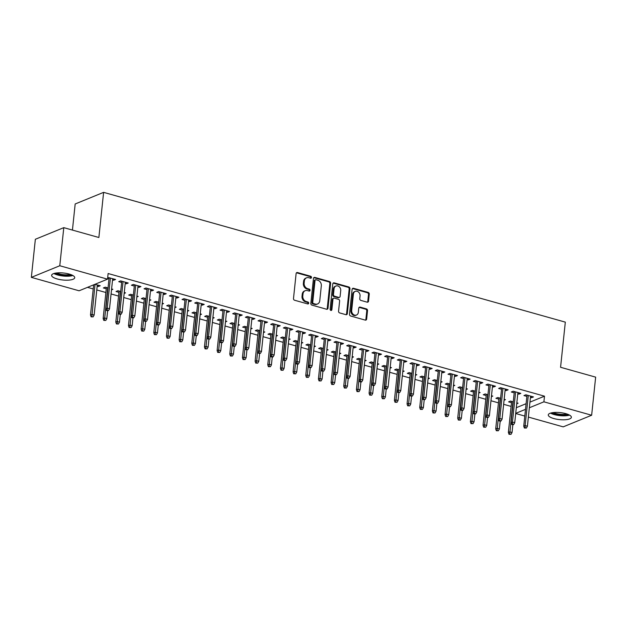 <?xml version="1.0" encoding="UTF-8"?>
<svg xmlns="http://www.w3.org/2000/svg" width="627" height="627" viewBox="0 0 627 627"><rect width="100%" height="100%" fill="white"/><g stroke="black" fill="none" stroke-linecap="round" stroke-linejoin="round"><path stroke-width="0.94" d="M311.478 277.471A1.027 0.846 67.8 0 0 310.71 276.256L297.504 272.541A1.458 1.215 67.8 0 0 296.116 273.584L293.499 298.507A1.458 1.215 67.8 0 0 294.596 300.247L307.802 303.954A1.027 0.846 67.8 0 0 308.006 302.018L306.297 301.54A4.679 3.88 67.8 0 1 302.786 295.991L303.006 293.906A4.679 3.88 67.8 0 1 305.208 290.701A4.679 3.88 67.8 0 1 307.449 290.599L309.158 291.077A1.027 0.846 67.8 0 0 309.362 289.141L307.653 288.655A4.679 3.88 67.8 0 1 304.142 283.106L304.354 281.029A4.679 3.88 67.8 0 1 306.564 277.816A4.679 3.88 67.8 0 1 308.797 277.714L310.506 278.2A1.027 0.846 67.8 0 0 311.478 277.471M310.561 278.208A1.027 0.846 67.8 0 0 309.942 276.57L296.736 272.863A1.458 1.215 67.8 0 0 296.453 272.816M307.857 303.97A1.027 0.846 67.8 0 0 307.238 302.332L305.529 301.853L306.297 301.54M309.213 291.093A1.027 0.846 67.8 0 0 308.594 289.455L306.885 288.969L307.653 288.655M553.829 418.554A11.615 3.519 6 0 1 548.28 414.894A11.615 3.519 6 0 1 565.82 413.655A11.615 3.519 6 0 1 571.377 417.316A11.615 3.519 6 0 1 553.829 418.554M57.175 278.952A11.615 3.519 6 0 1 51.626 275.292A11.615 3.519 6 0 1 69.166 274.054A11.615 3.519 6 0 1 74.723 277.722A11.615 3.519 6 0 1 57.175 278.952M367.148 302.175A1.458 1.215 67.8 0 0 368.535 301.132L369.272 294.141A1.458 1.215 67.8 0 0 368.167 292.409L353.503 288.287A1.458 1.215 67.8 0 0 352.115 289.321L349.498 314.252A1.458 1.215 67.8 0 0 350.595 315.984L365.259 320.107A1.458 1.215 67.8 0 0 366.646 319.072L367.532 310.624A1.458 1.215 67.8 0 0 366.434 308.892L360.164 307.12A1.458 1.215 67.8 0 0 358.769 308.163L358.33 312.348A3.911 3.245 67.8 0 1 356.489 315.036A3.911 3.245 67.8 0 1 353.079 314.221A3.911 3.245 67.8 0 1 351.684 310.483L353.409 294.071A3.911 3.245 67.8 0 1 355.25 291.383A3.911 3.245 67.8 0 1 358.66 292.198A3.911 3.245 67.8 0 1 360.055 295.936L359.773 298.671A1.458 1.215 67.8 0 0 360.87 300.404L367.148 302.175M529.94 402.126L544.495 396.178L108.118 273.521L107.53 279.164L79.088 290.787L31.35 277.369L59.784 265.746L107.53 279.164M544.495 396.178L543.907 401.821L591.645 415.239L563.211 426.862L528.365 417.073M31.35 277.369L35.355 239.271L63.789 227.648L98.87 237.508L103.612 192.356L565.319 322.129L560.569 367.281L595.65 377.14L591.645 415.239M63.789 227.648L59.784 265.746M330.609 283.279A1.458 1.215 67.8 0 0 329.512 281.539L314.848 277.416A1.458 1.215 67.8 0 0 313.461 278.451L310.835 303.382A1.458 1.215 67.8 0 0 311.933 305.122L326.604 309.244A1.458 1.215 67.8 0 0 327.992 308.202L330.609 283.279L329.841 283.592A1.458 1.215 67.8 0 0 328.744 281.852L314.08 277.73A1.458 1.215 67.8 0 0 313.798 277.69M334.175 282.855L348.839 286.978A1.458 1.215 67.8 0 1 349.937 288.71L347.319 313.641A1.458 1.215 67.8 0 1 345.932 314.676L339.654 312.912A1.458 1.215 67.8 0 1 338.556 311.172L339.622 301.062A1.458 1.215 67.8 0 0 338.525 299.33L334.356 298.162A1.458 1.215 67.8 0 0 332.968 299.197L331.863 309.722A1.027 0.846 67.8 0 1 330.123 309.229L332.788 283.89A1.458 1.215 67.8 0 1 334.175 282.855L333.407 283.169L348.071 287.291L348.839 286.978M103.612 192.356L75.177 203.979L72.434 230.078M517.777 393.834L518.897 394.148L520.818 393.364L513.223 391.232L511.295 392.016L514.211 392.831M500.597 398.286L497.846 397.51L495.926 398.302L498.833 399.117M504.163 399.289L505.448 399.65L504.069 400.214M492.446 386.718L493.567 387.031L495.495 386.248L487.892 384.108L485.972 384.9L488.88 385.715M475.274 391.17L472.523 390.394L470.603 391.177L473.51 392M478.832 392.173L480.117 392.533L478.738 393.098M467.123 379.594L468.244 379.915L470.164 379.131L462.569 376.992L460.641 377.775L463.557 378.598M449.943 384.045L447.192 383.277L445.272 384.061L448.18 384.876M453.509 385.049L454.794 385.409L453.415 385.973M441.792 372.477L442.913 372.791L444.841 372.007L437.238 369.875L435.318 370.659L438.226 371.474M424.62 376.929L421.869 376.153L419.949 376.945L422.857 377.76M428.186 377.932L429.464 378.293L428.084 378.857M416.469 365.361L417.59 365.674L419.51 364.89L411.915 362.751L409.995 363.542L412.903 364.358M399.289 369.812L396.538 369.037L394.618 369.82L397.526 370.643M402.855 370.816L404.141 371.176L402.761 371.74M391.138 358.244L392.267 358.558L394.187 357.774L386.585 355.634L384.664 356.418L387.572 357.241M373.966 362.688L371.215 361.92L369.295 362.704L372.203 363.519M377.532 363.691L378.81 364.052L377.43 364.616M365.815 351.12L366.936 351.441L368.856 350.65L361.262 348.518L359.342 349.302L362.249 350.117M348.636 355.572L345.885 354.804L343.964 355.587L346.88 356.402M352.202 356.575L353.487 356.935L352.108 357.5M340.485 344.004L341.613 344.317L343.533 343.533L335.931 341.401L334.011 342.185L336.918 343M323.313 348.455L320.562 347.679L318.641 348.471L321.549 349.286M326.879 349.458L328.156 349.819L326.777 350.383M315.162 336.887L316.282 337.201L318.202 336.417L310.608 334.277L308.688 335.061L311.595 335.884M297.982 341.339L295.239 340.563L293.311 341.347L296.226 342.17M301.548 342.334L302.833 342.695L301.454 343.259M289.831 329.763L290.959 330.084L292.88 329.293L285.277 327.161L283.357 327.945L286.265 328.76M272.659 334.215L269.908 333.446L267.988 334.23L270.895 335.045M276.225 335.218L277.51 335.578L276.123 336.143M264.508 322.646L265.629 322.96L267.549 322.176L259.954 320.044L258.034 320.828L260.942 321.643M247.328 327.098L244.585 326.322L242.657 327.114L245.572 327.929M250.894 328.101L252.179 328.462L250.8 329.026M239.177 315.53L240.306 315.843L242.226 315.06L234.631 312.92L232.703 313.712L235.619 314.527M222.005 319.982L219.254 319.206L217.334 319.989L220.242 320.812M225.571 320.985L226.856 321.345L225.469 321.91M213.854 308.406L214.975 308.727L216.895 307.943L209.3 305.804L207.38 306.587L210.288 307.41M196.682 312.857L193.931 312.089L192.011 312.873L194.919 313.688M200.24 313.861L201.526 314.221L200.146 314.785M188.531 301.289L189.652 301.603L191.572 300.819L183.977 298.687L182.049 299.471L184.965 300.286M171.351 305.741L168.6 304.965L166.68 305.757L169.588 306.572M174.917 306.744L176.203 307.105L174.823 307.669M163.2 294.173L164.321 294.486L166.249 293.702L158.647 291.563L156.726 292.354L159.634 293.17M146.028 298.624L143.277 297.849L141.357 298.632L144.265 299.455M149.594 299.628L150.872 299.988L149.492 300.552M137.877 287.056L138.998 287.37L140.918 286.586L133.324 284.446L131.404 285.23L134.311 286.053M120.697 291.5L117.947 290.732L116.026 291.516L118.934 292.331M124.264 292.503L125.549 292.864L124.17 293.428M112.546 279.932L113.667 280.253L115.595 279.462L107.711 277.447M107.593 278.545L108.98 278.929M93.086 285.066L93.611 285.214M97.177 286.218L98.298 286.531L98.431 285.246M95.006 284.282L100.218 285.747L98.298 286.531M516.319 407.699L526.1 403.694M87.514 287.346L93.219 288.953M96.785 289.948L105.885 292.511M111.073 293.969L118.542 296.069M123.738 297.527L131.208 299.628M136.396 301.085L143.873 303.186M149.061 304.644L156.538 306.744M161.727 308.202L169.196 310.302M174.392 311.768L181.861 313.868M187.05 315.326L194.527 317.427M199.715 318.884L207.184 320.985M212.381 322.443L219.85 324.543M225.046 326.001L232.515 328.101M237.704 329.559L245.181 331.659M250.369 333.125L257.838 335.226M263.034 336.683L270.503 338.784M275.692 340.242L283.169 342.342M288.357 343.8L295.834 345.9M301.023 347.358L308.492 349.458M313.688 350.916L321.157 353.017M326.346 354.474L333.823 356.575M339.011 358.041L346.48 360.141M351.676 361.599L359.146 363.699M364.342 365.157L371.811 367.257M376.999 368.715L384.476 370.816M389.665 372.273L397.134 374.374M402.33 375.832L409.799 377.932M414.996 379.39L422.465 381.49M427.653 382.956L435.13 385.056M440.319 386.514L447.788 388.615M452.984 390.072L460.453 392.173M465.642 393.631L473.119 395.731M478.307 397.189L485.776 399.289M490.972 400.747L498.441 402.847M503.638 404.313L511.107 406.414M108.032 287.942L105.289 287.174L103.361 287.958L106.276 288.773M111.598 288.945L112.884 289.306L111.504 289.87M125.212 283.49L126.333 283.812L128.253 283.02L120.658 280.888L118.738 281.672L121.646 282.495M133.363 295.066L130.612 294.29L128.692 295.074L131.599 295.897M136.929 296.069L138.214 296.43L136.827 296.994M150.535 290.614L151.663 290.928L153.584 290.144L145.981 288.005L144.061 288.796L146.969 289.611M158.686 302.183L155.943 301.407L154.015 302.198L156.93 303.013M162.252 303.186L163.537 303.546L162.158 304.111M175.866 297.731L176.986 298.044L178.907 297.261L171.312 295.129L169.392 295.913L172.3 296.728M184.017 309.299L181.266 308.531L179.346 309.315L182.253 310.13M187.583 310.302L188.86 310.663L187.481 311.227M201.189 304.847L202.317 305.169L204.237 304.377L196.635 302.245L194.715 303.029L197.623 303.844M209.34 316.423L206.589 315.647L204.668 316.431L207.584 317.254M212.906 317.419L214.191 317.779L212.812 318.344M226.519 311.972L227.64 312.285L229.56 311.501L221.966 309.362L220.046 310.146L222.953 310.968M234.67 323.54L231.919 322.764L229.999 323.548L232.907 324.371M238.236 324.543L239.514 324.904L238.135 325.468M251.842 319.088L252.971 319.402L254.891 318.618L247.289 316.478L245.369 317.27L248.276 318.085M259.993 330.656L257.242 329.888L255.322 330.672L258.23 331.487M263.559 331.659L264.845 332.02L263.465 332.584M277.173 326.205L278.294 326.518L280.214 325.734L272.62 323.603L270.699 324.386L273.607 325.201M285.324 337.773L282.573 337.005L280.653 337.788L283.561 338.604M288.89 338.776L290.168 339.136L288.788 339.701M302.496 333.329L303.617 333.642L305.545 332.859L297.943 330.719L296.022 331.503L298.93 332.326M310.647 344.897L307.896 344.121L305.976 344.905L308.884 345.728M314.213 345.9L315.499 346.261L314.119 346.825M327.827 340.445L328.948 340.759L330.868 339.975L323.273 337.835L321.345 338.627L324.261 339.442M335.978 352.013L333.227 351.238L331.307 352.029L334.215 352.844M339.536 353.017L340.822 353.377L339.442 353.942M353.15 347.562L354.271 347.875L356.199 347.092L348.596 344.96L346.676 345.743L349.584 346.559M361.301 359.13L358.55 358.362L356.63 359.146L359.537 359.961M364.867 360.133L366.152 360.494L364.773 361.058M378.481 354.678L379.601 355L381.522 354.208L373.927 352.076L371.999 352.86L374.915 353.683M386.624 366.254L383.881 365.478L381.961 366.262L384.868 367.085M390.19 367.257L391.475 367.618L390.096 368.182M403.804 361.803L404.924 362.116L406.845 361.332L399.25 359.193L397.33 359.984L400.238 360.799M411.955 373.371L409.204 372.595L407.284 373.386L410.191 374.201M415.521 374.374L416.806 374.734L415.419 375.299M429.127 368.919L430.255 369.232L432.175 368.449L424.573 366.317L422.653 367.101L425.568 367.916M437.278 380.487L434.535 379.719L432.606 380.503L435.522 381.318M440.844 381.49L442.129 381.851L440.75 382.415M454.457 376.035L455.578 376.357L457.498 375.565L449.904 373.433L447.984 374.217L450.891 375.032M462.608 387.611L459.857 386.835L457.937 387.619L460.845 388.442M466.174 388.607L467.46 388.967L466.073 389.532M479.78 383.16L480.909 383.473L482.829 382.689L475.227 380.55L473.307 381.334L476.214 382.156M487.931 394.728L485.188 393.952L483.26 394.736L486.176 395.559M491.497 395.731L492.783 396.092L491.403 396.656M505.111 390.276L506.232 390.59L508.152 389.806L500.558 387.666L498.637 388.458L501.545 389.273M513.262 401.844L510.511 401.076L508.591 401.86L511.499 402.675M516.828 402.847L518.106 403.208L516.726 403.772M530.434 397.393L531.563 397.706L533.483 396.922L525.881 394.791L523.96 395.574L526.868 396.389M515.723 413.342L525.512 409.345M529.345 407.769L543.907 401.821M524.799 416.069L515.707 413.514M113.667 280.253L113.808 278.96M126.333 283.812L126.466 282.518M138.998 287.37L139.131 286.084M151.663 290.928L151.797 289.643M164.321 294.486L164.462 293.201M176.986 298.044L177.12 296.759M189.652 301.603L189.785 300.317M202.317 305.169L202.45 303.876M214.975 308.727L215.116 307.434M227.64 312.285L227.773 311M240.306 315.843L240.439 314.558M252.971 319.402L253.104 318.116M265.629 322.96L265.77 321.675M278.294 326.518L278.427 325.233M290.959 330.084L291.093 328.791M303.617 333.642L303.758 332.357M316.282 337.201L316.416 335.915M328.948 340.759L329.081 339.473M341.613 344.317L341.746 343.032M354.271 347.875L354.412 346.59M366.936 351.441L367.069 350.148M379.601 355L379.735 353.706M392.267 358.558L392.4 357.272M404.924 362.116L405.066 360.831M417.59 365.674L417.723 364.389M430.255 369.232L430.388 367.947M442.913 372.791L443.054 371.505M455.578 376.357L455.711 375.064M468.244 379.915L468.377 378.622M480.909 383.473L481.042 382.188M493.567 387.031L493.708 385.746M506.232 390.59L506.365 389.304M518.897 394.148L519.031 392.863M531.563 397.706L531.696 396.421M306.564 277.816L305.796 278.137A4.679 3.88 67.8 0 0 303.586 281.343L304.354 281.029M306.885 288.969A4.679 3.88 67.8 0 1 303.374 283.42L303.586 281.343M305.208 290.701L304.44 291.014A4.679 3.88 67.8 0 0 302.238 294.228L303.006 293.906M305.529 301.853A4.679 3.88 67.8 0 1 302.018 296.305L302.238 294.228M326.886 309.283A1.458 1.215 67.8 0 0 327.223 308.523L329.841 283.592M316.008 279.744A1.027 0.846 67.8 0 0 315.036 280.465L312.74 302.347A1.027 0.846 67.8 0 0 313.508 303.562L315.31 304.071A4.679 3.88 67.8 0 0 317.544 303.97A4.679 3.88 67.8 0 0 319.754 300.756L321.322 285.802A4.679 3.88 67.8 0 0 317.811 280.245L316.008 279.744M315.522 279.767L314.754 280.081A1.027 0.846 67.8 0 0 314.268 280.778L315.036 280.465M317.544 303.97L316.776 304.283A4.679 3.88 67.8 0 1 314.542 304.385L312.74 303.876A1.027 0.846 67.8 0 1 311.972 302.661L314.268 280.778M346.214 314.715A1.458 1.215 67.8 0 0 346.551 313.955L349.168 289.023A1.458 1.215 67.8 0 0 348.071 287.291M333.658 298.193L332.89 298.507A1.458 1.215 67.8 0 0 332.2 299.51L331.095 310.036L331.863 309.722M330.946 310.459A1.027 0.846 67.8 0 0 331.095 310.036M340.72 290.575A3.911 3.245 67.8 0 0 339.325 286.829A3.911 3.245 67.8 0 0 335.915 286.022A3.911 3.245 67.8 0 0 334.073 288.702L333.462 294.486A1.458 1.215 67.8 0 0 334.559 296.218L338.729 297.394A1.458 1.215 67.8 0 0 340.116 296.359L340.72 290.575M335.915 286.022L335.147 286.335A3.911 3.245 67.8 0 0 333.305 289.016L334.073 288.702M339.426 297.363L338.658 297.676A1.458 1.215 67.8 0 1 337.953 297.707L333.791 296.532A1.458 1.215 67.8 0 1 332.694 294.8L333.305 289.016M355.25 291.383L354.482 291.696A3.911 3.245 67.8 0 0 352.64 294.384L353.409 294.071M356.489 315.036L355.721 315.35A3.911 3.245 67.8 0 1 352.311 314.535A3.911 3.245 67.8 0 1 350.916 310.796L352.64 294.384M365.541 320.146A1.458 1.215 67.8 0 0 365.878 319.386L366.764 310.937A1.458 1.215 67.8 0 0 365.666 309.205L359.389 307.442A1.458 1.215 67.8 0 0 359.114 307.395M367.422 302.214A1.458 1.215 67.8 0 0 367.767 301.446L368.496 294.455A1.458 1.215 67.8 0 0 367.398 292.723L352.735 288.6A1.458 1.215 67.8 0 0 352.452 288.553M91.103 316.831L93.141 316.87L91.103 316.831L90.484 314.973L91.863 314.409L94.144 315.052L97.31 284.932M91.871 316.517L95.03 284.29M90.484 314.973L93.65 284.838M94.144 315.052L93.141 316.87M109.122 277.643L105.853 308.696L107.241 308.131L110.407 278.004M107.241 310.232L106.472 310.545L108.51 310.584L107.241 310.232L107.241 308.131L109.521 308.766L112.68 278.647M105.853 308.696L106.472 310.545M108.51 310.584L109.521 308.766M103.769 320.389L105.798 320.428L103.769 320.389L103.149 318.54L104.529 317.967L106.809 318.61L107.625 310.867M104.537 320.076L107.695 287.848M103.149 318.54L106.41 287.487M106.809 318.61L105.798 320.428M116.434 323.947L118.464 323.987L116.434 323.947L115.807 322.098L117.194 321.533L119.475 322.168L120.29 314.425M117.202 323.634L120.36 291.406M115.807 322.098L119.075 291.046M119.475 322.168L118.464 323.987M121.779 281.202L118.519 312.254L119.898 311.69L123.064 281.562M119.906 313.79L119.138 314.103L120.408 314.456L121.176 314.143L119.906 313.79L119.898 311.69L122.179 312.324L125.345 282.205M118.519 312.254L119.138 314.103M121.176 314.143L122.179 312.324M134.444 284.76L131.184 315.812L132.563 315.248L135.73 285.128M132.571 317.348L131.803 317.662L133.065 318.022L133.841 317.701L132.571 317.348L132.563 315.248L134.844 315.89L138.011 285.763M131.184 315.812L131.803 317.662M133.841 317.701L134.844 315.89M71.933 275.034A10.048 3.041 6 0 1 68.398 275.692A10.048 3.041 6 0 1 54.91 273.247M56.532 272.98A9.303 2.821 -174 0 0 68.116 274.759A9.303 2.821 -174 0 0 70.396 274.438M53.891 273.513A11.537 3.496 -174 0 0 69.103 276.162A11.537 3.496 -174 0 0 72.865 275.504M568.587 414.635A10.048 3.041 6 0 1 565.052 415.293A10.048 3.041 6 0 1 551.564 412.848M553.186 412.582A9.303 2.821 -174 0 0 564.77 414.361A9.303 2.821 -174 0 0 567.051 414.032M550.545 413.115A11.537 3.496 -174 0 0 565.758 415.764A11.537 3.496 -174 0 0 569.52 415.105M129.091 327.506L131.129 327.545L129.091 327.506L128.472 325.656L129.86 325.092L132.132 325.726L132.948 317.983M129.86 327.192L133.018 294.964M128.472 325.656L131.733 294.604M132.132 325.726L131.129 327.545M141.757 331.064L143.795 331.111L141.757 331.064L141.138 329.214L142.517 328.65L144.798 329.293L145.613 321.541M142.525 330.75L145.683 298.53M141.138 329.214L144.398 298.162M144.798 329.293L143.795 331.111M147.11 288.326L143.842 319.37L145.229 318.806L148.395 288.686M145.237 320.906L144.469 321.22L146.499 321.267L145.237 320.906L145.229 318.806L147.51 319.449L150.676 289.321M143.842 319.37L144.469 321.22M146.499 321.267L147.51 319.449M159.767 291.884L156.507 322.929L157.894 322.364L161.061 292.245M157.894 324.465L157.126 324.778L158.396 325.139L159.164 324.825L157.894 324.465L157.894 322.364L160.167 323.007L163.333 292.887M156.507 322.929L157.126 324.778M159.164 324.825L160.167 323.007M154.422 334.622L156.452 334.669L154.422 334.622L153.795 332.772L155.182 332.208L157.463 332.851L158.278 325.107M155.19 334.309L158.349 302.089M153.795 332.772L157.064 301.728M157.463 332.851L156.452 334.669M172.433 295.442L169.172 326.487L170.552 325.922L173.718 295.803M170.56 328.031L169.792 328.344L171.061 328.697L171.829 328.383L170.56 328.031L170.552 325.922L172.833 326.565L175.999 296.446M169.172 326.487L169.792 328.344M171.829 328.383L172.833 326.565M167.08 338.18L169.118 338.227L167.08 338.18L166.461 336.331L167.848 335.766L170.129 336.409L170.936 328.666M167.856 337.867L171.014 305.647M166.461 336.331L169.729 305.286M170.129 336.409L169.118 338.227M185.098 299.001L181.838 330.053L183.217 329.481L186.384 299.361M183.225 331.589L182.457 331.902L184.487 331.942L183.225 331.589L183.217 329.481L185.498 330.123L188.664 300.004M181.838 330.053L182.457 331.902M184.487 331.942L185.498 330.123M179.745 341.746L181.783 341.786L179.745 341.746L179.126 339.889L180.505 339.325L182.786 339.967L183.601 332.224M180.513 341.433L183.672 309.205M179.126 339.889L182.386 308.845M182.786 339.967L181.783 341.786M197.764 302.559L194.495 333.611L195.883 333.047L199.049 302.919M195.89 335.147L195.122 335.461L196.384 335.813L197.152 335.5L195.89 335.147L195.883 333.047L198.163 333.682L201.33 303.562M194.495 333.611L195.122 335.461M197.152 335.5L198.163 333.682M192.411 345.305L194.448 345.344L192.411 345.305L191.791 343.455L193.171 342.883L195.452 343.525L196.267 335.782M193.179 344.991L196.337 312.763M191.791 343.455L195.052 312.403M195.452 343.525L194.448 345.344M210.421 306.117L207.161 337.169L208.548 336.605L211.707 306.478M208.548 338.705L207.78 339.019L209.818 339.058L208.548 338.705L208.548 336.605L210.821 337.24L213.987 307.12M207.161 337.169L207.78 339.019M209.818 339.058L210.821 337.24M205.076 348.863L207.106 348.902L205.076 348.863L204.449 347.013L205.836 346.449L208.117 347.084L208.932 339.34M205.844 348.549L209.003 316.322M204.449 347.013L207.717 315.961M208.117 347.084L207.106 348.902M223.087 309.675L219.826 340.727L221.206 340.163L224.372 310.044M221.213 342.264L220.445 342.577L222.483 342.624L221.213 342.264L221.206 340.163L223.486 340.806L226.653 310.678M219.826 340.727L220.445 342.577M222.483 342.624L223.486 340.806M217.734 352.421L219.771 352.46L217.734 352.421L217.114 350.571L218.502 350.007L220.775 350.65L221.59 342.898M218.502 352.108L221.668 319.888M217.114 350.571L220.383 319.519M220.775 350.65L219.771 352.46M235.752 313.241L232.484 344.286L233.871 343.721L237.037 313.602M233.879 345.822L233.111 346.135L234.373 346.496L235.141 346.182L233.879 345.822L233.871 343.721L236.152 344.364L239.318 314.237M232.484 344.286L233.111 346.135M235.141 346.182L236.152 344.364M230.399 355.979L232.437 356.026L230.399 355.979L229.78 354.13L231.159 353.565L233.44 354.208L234.255 346.457M231.167 355.666L234.326 323.446M229.78 354.13L233.04 323.085M233.44 354.208L232.437 356.026M248.417 316.8L245.149 347.844L246.536 347.28L249.703 317.16M246.544 349.38L245.768 349.694L247.806 349.741L246.544 349.38L246.536 347.28L248.817 347.922L251.976 317.803M245.149 347.844L245.768 349.694M247.806 349.741L248.817 347.922M243.064 359.537L245.094 359.584L243.064 359.537L242.445 357.688L243.825 357.124L246.105 357.766L246.92 350.023M243.832 359.224L246.991 327.004M242.445 357.688L245.706 326.643M246.105 357.766L245.094 359.584M261.075 320.358L257.815 351.402L259.194 350.838L262.36 320.718M259.202 352.946L258.434 353.26L260.471 353.299L259.202 352.946L259.194 350.838L261.475 351.481L264.641 321.361M257.815 351.402L258.434 353.26M260.471 353.299L261.475 351.481M255.73 363.104L257.76 363.143L255.73 363.104L255.103 361.246L256.49 360.682L258.771 361.324L259.586 353.581M256.498 362.782L259.656 330.562M255.103 361.246L258.371 330.202M258.771 361.324L257.76 363.143M273.74 323.916L270.48 354.968L271.859 354.396L275.026 324.277M271.867 356.504L271.099 356.818L272.361 357.171L273.137 356.857L271.867 356.504L271.859 354.396L274.14 355.039L277.306 324.919M270.48 354.968L271.099 356.818M273.137 356.857L274.14 355.039M268.387 366.662L270.425 366.701L268.387 366.662L267.768 364.812L269.155 364.24L271.428 364.883L272.243 357.139M269.155 366.348L272.322 334.12M267.768 364.812L271.029 333.76M271.428 364.883L270.425 366.701M286.406 327.474L283.138 358.526L284.525 357.962L287.691 327.835M284.533 360.063L283.765 360.376L285.794 360.415L284.533 360.063L284.525 357.962L286.805 358.597L289.972 328.477M283.138 358.526L283.765 360.376M285.794 360.415L286.805 358.597M281.053 370.22L283.09 370.259L281.053 370.22L280.434 368.37L281.813 367.806L284.094 368.441L284.909 360.697M281.821 369.906L284.979 337.679M280.434 368.37L283.694 337.318M284.094 368.441L283.09 370.259M299.063 331.032L295.803 362.085L297.19 361.52L300.357 331.393M297.19 363.621L296.422 363.934L297.692 364.295L298.46 363.973L297.19 363.621L297.19 361.52L299.463 362.163L302.629 332.036M295.803 362.085L296.422 363.934M298.46 363.973L299.463 362.163M293.718 373.778L295.748 373.817L293.718 373.778L293.099 371.929L294.478 371.364L296.759 371.999L297.574 364.256M294.486 373.465L297.645 341.237M293.099 371.929L296.359 340.876M296.759 371.999L295.748 373.817M311.729 334.599L308.468 365.643L309.848 365.079L313.014 334.959M309.856 367.179L309.087 367.493L310.357 367.853L311.125 367.54L309.856 367.179L309.848 365.079L312.128 365.721L315.295 335.594M308.468 365.643L309.087 367.493M311.125 367.54L312.128 365.721M306.376 377.336L308.413 377.376L306.376 377.336L305.757 375.487L307.144 374.922L309.424 375.565L310.232 367.814M307.152 377.023L310.31 344.803M305.757 375.487L309.025 344.435M309.424 375.565L308.413 377.376M324.394 338.157L321.134 369.201L322.513 368.637L325.679 338.517M322.521 370.737L321.753 371.051L323.783 371.098L322.521 370.737L322.513 368.637L324.794 369.279L327.96 339.16M321.134 369.201L321.753 371.051M323.783 371.098L324.794 369.279M319.041 380.895L321.079 380.942L319.041 380.895L318.422 379.045L319.801 378.481L322.082 379.123L322.897 371.38M319.809 380.581L322.968 348.361M318.422 379.045L321.682 348.001M322.082 379.123L321.079 380.942M337.06 341.715L333.791 372.759L335.179 372.195L338.345 342.076M335.186 374.295L334.418 374.617L336.448 374.656L335.186 374.295L335.179 372.195L337.459 372.838L340.626 342.718M333.791 372.759L334.418 374.617M336.448 374.656L337.459 372.838M331.707 384.453L333.744 384.5L331.707 384.453L331.087 382.603L332.467 382.039L334.747 382.682L335.563 374.938M332.475 384.139L335.633 351.919M331.087 382.603L334.348 351.559M334.747 382.682L333.744 384.5M349.717 345.273L346.457 376.325L347.844 375.753L351.002 345.634M347.844 377.862L347.076 378.175L348.346 378.528L349.114 378.214L347.844 377.862L347.844 375.753L350.117 376.396L353.283 346.276M346.457 376.325L347.076 378.175M349.114 378.214L350.117 376.396M344.372 388.019L346.402 388.058L344.372 388.019L343.745 386.161L345.132 385.597L347.413 386.24L348.228 378.496M345.14 387.705L348.298 355.478M343.745 386.161L347.013 355.117M347.413 386.24L346.402 388.058M362.382 348.831L359.122 379.884L360.501 379.319L363.668 349.192M360.509 381.42L359.741 381.733L361.011 382.086L361.779 381.772L360.509 381.42L360.501 379.319L362.782 379.954L365.949 349.835M359.122 379.884L359.741 381.733M361.779 381.772L362.782 379.954M357.029 391.577L359.067 391.616L357.029 391.577L356.41 389.728L357.798 389.155L360.078 389.798L360.886 382.055M357.798 391.264L360.964 359.036M356.41 389.728L359.679 358.675M360.078 389.798L359.067 391.616M375.048 352.39L371.78 383.442L373.167 382.878L376.333 352.75M373.175 384.978L372.407 385.291L373.668 385.644L374.437 385.331L373.175 384.978L373.167 382.878L375.448 383.512L378.614 353.393M371.78 383.442L372.407 385.291M374.437 385.331L375.448 383.512M369.695 395.135L371.733 395.175L369.695 395.135L369.076 393.286L370.455 392.721L372.736 393.356L373.551 385.613M370.463 394.822L373.621 362.594M369.076 393.286L372.336 362.234M372.736 393.356L371.733 395.175M387.713 355.948L384.445 387L385.832 386.436L388.999 356.316M385.84 388.536L385.064 388.85L386.334 389.21L387.102 388.889L385.84 388.536L385.832 386.436L388.113 387.078L391.279 356.951M384.445 387L385.064 388.85M387.102 388.889L388.113 387.078M382.36 398.694L384.398 398.733L382.36 398.694L381.741 396.844L383.121 396.28L385.401 396.915L386.216 389.171M383.128 398.38L386.287 366.152M381.741 396.844L385.002 365.792M385.401 396.915L384.398 398.733M400.371 359.514L397.11 390.558L398.49 389.994L401.656 359.874M398.498 392.094L397.73 392.408L399.767 392.455L398.498 392.094L398.49 389.994L400.771 390.637L403.937 360.509M397.11 390.558L397.73 392.408M399.767 392.455L400.771 390.637M395.026 402.252L397.056 402.299L395.026 402.252L394.399 400.402L395.786 399.838L398.067 400.481L398.882 392.729M395.794 401.938L398.952 369.718M394.399 400.402L397.667 369.35M398.067 400.481L397.056 402.299M413.036 363.072L409.776 394.117L411.155 393.552L414.322 363.433M411.163 395.653L410.395 395.966L412.433 396.013L411.163 395.653L411.155 393.552L413.436 394.195L416.602 364.075M409.776 394.117L410.395 395.966M412.433 396.013L413.436 394.195M407.683 405.81L409.721 405.857L407.683 405.81L407.064 403.96L408.451 403.396L410.724 404.039L411.539 396.295M408.451 405.497L411.618 373.277M407.064 403.96L410.324 372.916M410.724 404.039L409.721 405.857M425.702 366.63L422.433 397.675L423.821 397.11L426.987 366.991M423.828 399.211L423.06 399.532L425.09 399.571L423.828 399.211L423.821 397.11L426.101 397.753L429.268 367.634M422.433 397.675L423.06 399.532M425.09 399.571L426.101 397.753M420.349 409.368L422.386 409.415L420.349 409.368L419.729 407.519L421.109 406.954L423.39 407.597L424.205 399.854M421.117 409.055L424.275 376.835M419.729 407.519L422.99 376.474M423.39 407.597L422.386 409.415M438.367 370.189L435.099 401.241L436.486 400.669L439.652 370.549M436.486 402.777L435.718 403.09L436.988 403.443L437.756 403.13L436.486 402.777L436.486 400.669L438.759 401.311L441.925 371.192M435.099 401.241L435.718 403.09M437.756 403.13L438.759 401.311M433.014 412.934L435.044 412.974L433.014 412.934L432.395 411.077L433.774 410.513L436.055 411.155L436.87 403.412M433.782 412.621L436.941 380.393M432.395 411.077L435.655 380.033M436.055 411.155L435.044 412.974M451.025 373.747L447.764 404.799L449.144 404.235L452.31 374.107M449.151 406.335L448.383 406.649L450.421 406.688L449.151 406.335L449.144 404.235L451.424 404.87L454.591 374.75M447.764 404.799L448.383 406.649M450.421 406.688L451.424 404.87M445.679 416.493L447.709 416.532L445.679 416.493L445.052 414.643L446.44 414.071L448.72 414.713L449.528 406.97M446.448 416.179L449.606 383.951M445.052 414.643L448.321 383.591M448.72 414.713L447.709 416.532M463.69 377.305L460.43 408.357L461.809 407.793L464.975 377.666M461.817 409.893L461.049 410.207L462.311 410.56L463.079 410.246L461.817 409.893L461.809 407.793L464.09 408.428L467.256 378.308M460.43 408.357L461.049 410.207M463.079 410.246L464.09 408.428M458.337 420.051L460.375 420.09L458.337 420.051L457.718 418.201L459.105 417.637L461.378 418.272L462.193 410.528M459.105 419.737L462.264 387.51M457.718 418.201L460.978 387.149M461.378 418.272L460.375 420.09M476.355 380.863L473.087 411.915L474.474 411.351L477.641 381.232M474.482 413.452L473.714 413.765L474.976 414.126L475.744 413.812L474.482 413.452L474.474 411.351L476.755 411.994L479.921 381.867M473.087 411.915L473.714 413.765M475.744 413.812L476.755 411.994M471.002 423.609L473.04 423.648L471.002 423.609L470.383 421.759L471.763 421.195L474.043 421.838L474.858 414.086M471.77 423.296L474.929 391.068M470.383 421.759L473.644 390.707M474.043 421.838L473.04 423.648M489.013 384.429L485.753 415.474L487.14 414.909L490.306 384.79M487.14 417.01L486.372 417.323L488.409 417.37L487.14 417.01L487.14 414.909L489.413 415.552L492.579 385.425M485.753 415.474L486.372 417.323M488.409 417.37L489.413 415.552M483.668 427.167L485.698 427.214L483.668 427.167L483.041 425.318L484.428 424.753L486.709 425.396L487.524 417.645M484.436 426.854L487.594 394.634M483.041 425.318L486.309 394.273M486.709 425.396L485.698 427.214M501.678 387.988L498.418 419.032L499.797 418.468L502.964 388.348M499.805 420.568L499.037 420.882L500.307 421.242L501.075 420.929L499.805 420.568L499.797 418.468L502.078 419.11L505.244 388.991M498.418 419.032L499.037 420.882M501.075 420.929L502.078 419.11M496.325 430.725L498.363 430.773L496.325 430.725L495.706 428.876L497.093 428.312L499.374 428.954L500.181 421.211M497.101 430.412L500.26 398.192M495.706 428.876L498.974 397.832M499.374 428.954L498.363 430.773M514.344 391.546L511.083 422.59L512.463 422.026L515.629 391.906M512.471 424.134L511.703 424.448L512.964 424.8L513.732 424.487L512.471 424.134L512.463 422.026L514.743 422.669L517.91 392.549M511.083 422.59L511.703 424.448M513.732 424.487L514.743 422.669M508.991 434.292L511.029 434.331L508.991 434.292L508.372 432.434L509.751 431.87L512.032 432.512L512.847 424.769M509.759 433.97L512.917 401.75M508.372 432.434L511.632 401.39M512.032 432.512L511.029 434.331M527.009 395.104L523.741 426.156L525.128 425.584L528.295 395.465M525.136 427.692L524.368 428.006L526.398 428.045L525.136 427.692L525.128 425.584L527.409 426.227L530.575 396.107M523.741 426.156L524.368 428.006M526.398 428.045L527.409 426.227M309.942 276.57L310.71 276.256M307.238 302.332L308.006 302.018M308.594 289.455L309.362 289.141M303.374 283.42L304.142 283.106M302.018 296.305L302.786 295.991M296.736 272.863L297.504 272.541M327.223 308.523L327.992 308.202M314.08 277.73L314.848 277.416M328.744 281.852L329.512 281.539M311.972 302.661L312.74 302.347M312.74 303.876L313.508 303.562M314.542 304.385L315.31 304.071M349.168 289.023L349.937 288.71M346.551 313.955L347.319 313.641M332.2 299.51L332.968 299.197M332.694 294.8L333.462 294.486M333.791 296.532L334.559 296.218M337.953 297.707L338.729 297.394M350.916 310.796L351.684 310.483M359.389 307.442L360.164 307.12M365.666 309.205L366.434 308.892M366.764 310.937L367.532 310.624M365.878 319.386L366.646 319.072M352.735 288.6L353.503 288.287M367.398 292.723L368.167 292.409M368.496 294.455L369.272 294.141M367.767 301.446L368.535 301.132"/></g></svg>
